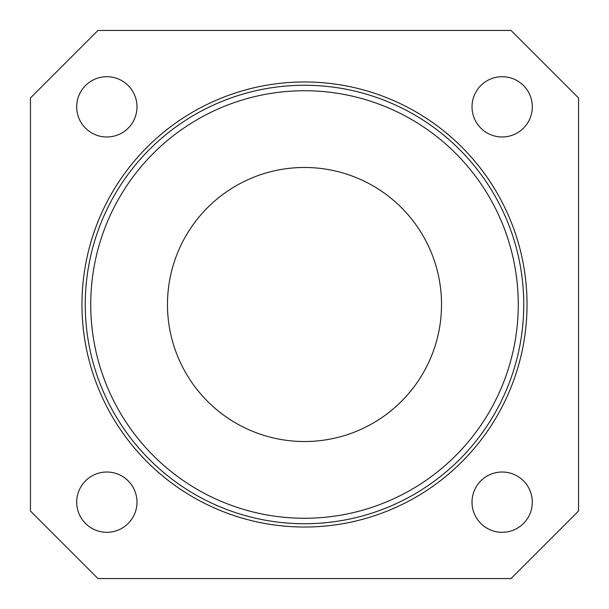 <?xml version="1.0" encoding="UTF-8"?>
<svg xmlns="http://www.w3.org/2000/svg" width="609" height="609" viewBox="0 0 609 609"><rect width="100%" height="100%" fill="white"/><g stroke="black" fill="none" stroke-linecap="round" stroke-linejoin="round"><path stroke-width="0.91" d="M90.741 304.5A213.759 213.759 0 0 0 304.5 518.259A213.759 213.759 0 0 0 518.259 304.5A213.759 213.759 0 0 0 304.5 90.741A213.759 213.759 0 0 0 90.741 304.5M523.74 304.5A219.24 219.24 0 0 1 304.5 523.74A219.24 219.24 0 0 1 85.26 304.5A219.24 219.24 0 0 1 304.5 85.26A219.24 219.24 0 0 1 523.74 304.5M527.029 304.5A222.529 222.529 0 0 0 304.5 81.971A222.529 222.529 0 0 0 81.971 304.5A222.529 222.529 0 0 0 304.5 527.029A222.529 222.529 0 0 0 527.029 304.5M532.304 502.159A30.146 30.146 0 0 0 502.159 472.013A30.146 30.146 0 0 0 472.013 502.159A30.146 30.146 0 0 0 502.159 532.304A30.146 30.146 0 0 0 532.304 502.159M532.304 106.841A30.146 30.146 0 0 0 502.159 76.696A30.146 30.146 0 0 0 472.013 106.841A30.146 30.146 0 0 0 502.159 136.987A30.146 30.146 0 0 0 532.304 106.841M136.987 106.841A30.146 30.146 0 0 0 106.841 76.696A30.146 30.146 0 0 0 76.696 106.841A30.146 30.146 0 0 0 106.841 136.987A30.146 30.146 0 0 0 136.987 106.841M136.987 502.159A30.146 30.146 0 0 0 106.841 472.013A30.146 30.146 0 0 0 76.696 502.159A30.146 30.146 0 0 0 106.841 532.304A30.146 30.146 0 0 0 136.987 502.159M441.525 304.5A137.025 137.025 0 0 0 304.5 167.475A137.025 137.025 0 0 0 167.475 304.5A137.025 137.025 0 0 0 304.5 441.525A137.025 137.025 0 0 0 441.525 304.5M511.027 578.55L578.55 511.027L578.55 97.973L511.027 30.45L97.973 30.45L30.45 97.973L30.45 511.027L97.973 578.55L511.027 578.55"/></g></svg>
